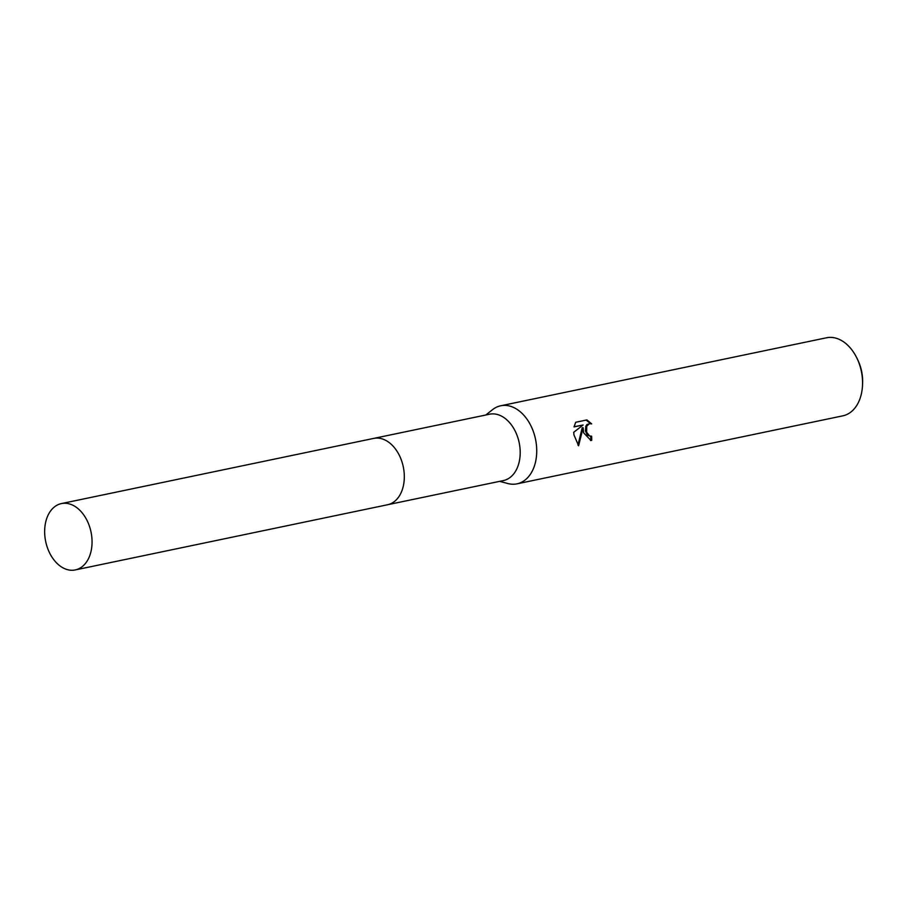 <?xml version="1.0" encoding="UTF-8"?>
<svg xmlns="http://www.w3.org/2000/svg" width="908" height="908" viewBox="0 0 908 908"><rect width="100%" height="100%" fill="white"/><g stroke="black" fill="none" stroke-linecap="round" stroke-linejoin="round"><path stroke-width="1.36" d="M387.988 504.655L503.429 480.559A33.88 23.154 -101.8 0 0 519.694 445.635A33.88 23.154 -101.8 0 0 489.582 414.218L374.141 438.314M499.65 481.354L507.913 483.544A39.873 27.24 -101.8 0 0 517.004 483.839A39.873 27.24 -101.8 0 0 536.14 442.741A39.873 27.24 -101.8 0 0 500.705 405.785A39.873 27.24 -101.8 0 0 492.499 409.701L485.803 415.013M586.931 419.927L591.687 423.888L589.462 423.65L586.738 426.147L586.659 432.197L589.53 435.965L591.63 436.203A39.873 27.24 78.2 0 1 591.721 440.38L590.949 440.482L583.64 432.821L583.129 427.736L578.589 445.771L573.947 434.853L573.72 432.276M517.004 483.839L842.828 415.841A39.873 27.24 -101.8 0 0 862.509 385.355A39.873 27.24 -101.8 0 0 861.964 374.732A39.873 27.24 -101.8 0 0 856.766 357.843A39.873 27.24 -101.8 0 0 826.541 337.776L500.705 405.785M573.708 432.276L583.14 424.989L574.038 426.885L575.695 422.265L586.943 419.916M862.509 385.355L862.6 383.426A34.549 23.608 -101.8 0 0 862.135 374.221A34.549 23.608 -101.8 0 0 857.617 359.579L856.766 357.843M590.506 440.505L590.779 440.448A38.545 26.332 -101.8 0 0 590.722 436.305L587.328 435.091L585.422 430.925L585.819 426.215L586.931 424.558L589.905 423.593M577.931 445.102L582.21 427.804L583.129 427.736M574.06 426.76L583.14 424.989M590.461 423.593L586.148 420.086M590.779 440.448L591.721 440.38M73.23 570.224A33.891 23.154 -101.8 0 0 75.273 569.929A33.891 23.154 -101.8 0 0 91.311 533.507A33.891 23.154 -101.8 0 0 63.469 503.293A33.891 23.154 -101.8 0 0 61.426 503.577A33.891 23.154 -101.8 0 0 45.4 540.01A33.891 23.154 -101.8 0 0 73.23 570.224M75.273 569.929L387.534 504.757A33.891 23.154 -101.8 0 0 403.572 468.335A33.891 23.154 -101.8 0 0 375.73 438.121A33.891 23.154 -101.8 0 0 373.687 438.405L61.426 503.577M591.176 436.271L590.257 436.339"/></g></svg>
